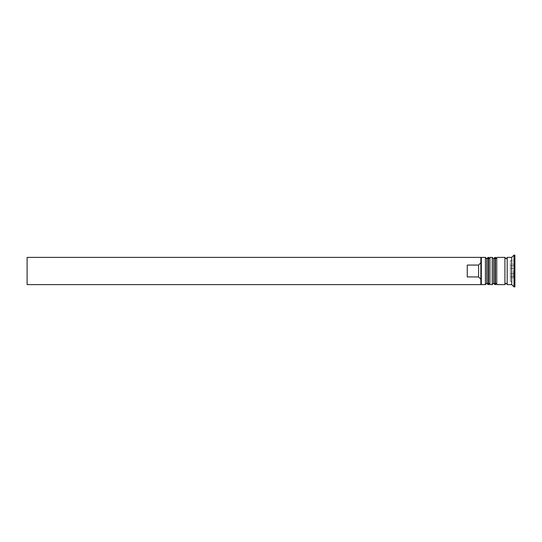 <?xml version="1.0" encoding="UTF-8"?>
<svg xmlns="http://www.w3.org/2000/svg" width="542" height="542" viewBox="0 0 542 542"><rect width="100%" height="100%" fill="white"/><g stroke="black" fill="none" stroke-linecap="round" stroke-linejoin="round"><path stroke-width="0.41" stroke-dasharray="2.71 2.03" d="M486.763 271L486.763 283.249L486.763 271M489.941 284.611L489.941 257.389M493.572 271L493.572 283.249L493.572 271M496.75 284.611L496.75 257.389M507.183 284.611L507.183 257.389M514.9 286.881L514.9 255.119M510.361 271L510.361 277.809L510.361 271M480.869 271L480.869 284.157L480.869 262.68L480.869 279.32L478.6 276.935L478.6 265.065L480.869 262.68L480.869 258.039L480.869 271M481.323 284.611L481.323 257.389M485.408 257.389L485.408 284.611M492.211 257.389L492.211 284.611M511.723 284.611L511.723 257.389M513.992 286.881L513.992 255.119M504.92 284.611L504.92 257.389M478.6 276.935L467.251 276.935L467.251 265.065L478.6 265.065M480.869 262.68L480.869 257.389L27.1 257.389L27.1 284.611L480.869 284.611L480.869 279.32M510.361 281.481L510.361 260.519L510.361 276.237L514.9 276.237L514.9 265.763L514.9 276.237L514.9 273.622L514.9 276.237L510.361 276.237L510.361 281.481L514.9 281.481M514.9 260.519L514.9 265.763L514.9 260.519L510.361 260.519M496.75 271L496.75 258.751L496.75 271M489.941 271L489.941 258.751L489.941 271M510.361 265.763L510.361 276.237L510.361 265.763L514.9 265.763L514.9 273.622L514.9 265.763L510.361 265.763L514.9 265.763M514.9 271L514.9 265.553L514.9 271M510.361 273.622L514.9 273.622L510.361 273.622M510.361 276.237L514.9 276.237M510.361 268.378L514.9 268.378L510.361 268.378M467.251 276.935L467.251 265.065L467.251 276.935M488.125 284.611L488.125 257.389M488.579 257.389L488.579 284.611M494.934 284.611L494.934 257.389M495.388 257.389L495.388 284.611M513.538 271L513.538 277.809L513.538 271M510.361 277.809L513.538 277.809L514.9 276.447M486.763 283.249L489.941 283.249M493.572 283.249L496.75 283.249M493.572 258.751L496.75 258.751M486.763 258.751L489.941 258.751M514.9 265.553L513.538 264.191L510.361 264.191"/><path stroke-width="0.81" d="M488.125 284.611L488.579 284.611L488.579 257.389L488.125 257.389L488.125 284.611L486.763 283.249L486.763 258.751L486.763 283.249L485.408 284.611L485.408 257.389L481.323 257.389L481.323 284.611L485.408 284.611M494.934 284.611L495.388 284.611L495.388 257.389L494.934 257.389L494.934 284.611L493.572 283.249L493.572 258.751L493.572 283.249L492.211 284.611L492.211 257.389L489.941 257.389L489.941 284.611L492.211 284.611M480.869 283.961L480.869 257.389L27.1 257.389L27.1 284.611L480.869 284.611L480.869 283.961M511.723 284.611L507.183 284.611L507.183 257.389L511.723 257.389L511.723 284.611L513.992 286.881L514.9 286.881L514.9 255.119L513.992 255.119L513.992 286.881M496.75 271L496.75 284.611L504.92 284.611L504.92 257.389L496.75 257.389L496.75 271M478.6 265.065L467.251 265.065L467.251 276.935L478.6 276.935L478.6 265.065L480.869 262.68M480.869 279.32L478.6 276.935M488.579 284.611L489.941 283.249M488.579 257.389L489.941 258.751M488.125 257.389L486.763 258.751L485.408 257.389M495.388 284.611L496.75 283.249M495.388 257.389L496.75 258.751M494.934 257.389L493.572 258.751L492.211 257.389M504.92 284.387L506.052 283.249L507.183 284.387M504.92 257.613L506.052 258.751L507.183 257.613M480.869 284.157L481.323 284.611M511.723 257.389L513.992 255.119M480.869 257.843L481.323 257.389"/></g></svg>
